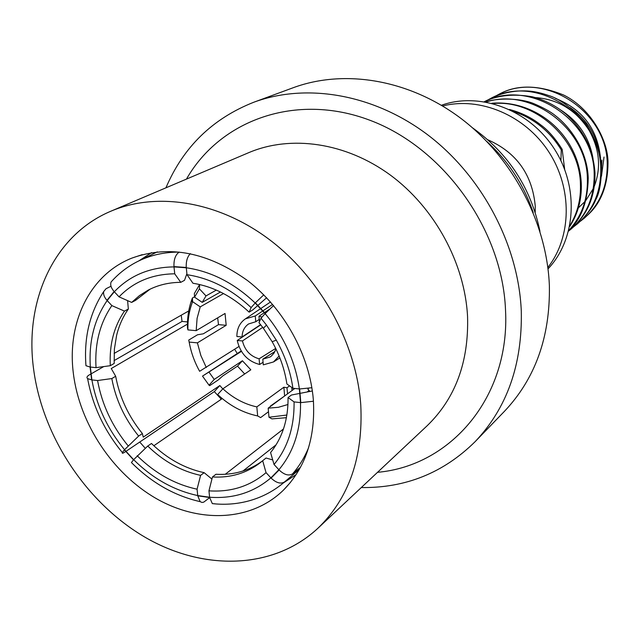<?xml version="1.0" encoding="UTF-8"?>
<svg xmlns="http://www.w3.org/2000/svg" width="640" height="640" viewBox="0 0 640 640"><rect width="100%" height="100%" fill="white"/><g stroke="black" fill="none" stroke-linecap="round" stroke-linejoin="round"><path stroke-width="0.96" d="M442.6 105.992C480.064 96.424 525.016 115.272 548.768 151.84C572.632 188.328 571.728 237.064 547.848 267.472M441.392 105.272C479.768 91.496 528.872 109.616 554.008 148.424C579.36 187.088 576.12 239.32 548.024 268.872M217.648 317.864L218.512 324.632L203.32 333.808L197.528 334.776L188.736 340.064L189.176 342.08L197.408 342.856L226.184 325.304L225.048 313.456L196.176 330.656L187.928 329.912L187.496 327.944C187.184 317.712 188.68 308.104 191.984 299.112L192.408 298L192.6 301.672L200.24 306.872L197.096 318.36L196.176 330.656M361.288 487.56C405.624 488.144 443.576 472.84 475.144 441.64L504.328 411.448C535.176 378.88 550.2 337.072 549.384 286.024C547.096 223.216 512.928 157.96 461.288 118.688C409.52 79.528 344.624 68.784 293.312 87.688L253.904 102.192C212.624 118.48 183.296 147.024 165.928 187.824M475.144 441.64C507.024 408 522.408 364.488 521.288 311.12C518.56 245.44 482.552 176.848 428.536 135.456C374.408 94.168 306.896 82.664 253.904 102.192M317.808 528.352L426.936 425.96C455.328 398.568 468.872 362.096 467.56 316.56C464.808 263.144 434.68 207.728 390.32 175.056C345.872 142.464 290.96 134.712 248.792 152.632L111.056 211.128C53.624 235.104 24.088 301.32 33.68 369.68C42.712 436.92 86.6 503.024 144.96 537.184C203.248 571.144 273.144 569.832 317.808 528.352C348.992 498.28 363.312 457.112 360.768 404.848C356.368 343.488 320.848 278.72 269.992 240.032C219.032 201.424 157.288 191.456 111.056 211.128M313.344 399.752C309.752 355.344 284.192 308.872 247.64 280.648C207.912 252.232 169.408 244.688 132.128 258.016C89.592 274.584 66.648 322.976 73.432 373.96C79.76 424.008 112.728 473.6 156.328 498.6C199.896 523.504 251.416 521.32 283.424 490.152C305.632 467.672 315.608 437.536 313.344 399.752M151.568 252.64L138.8 260.92M300.584 467.112L292.576 473.856C288.776 476.144 284.28 474.848 279.096 469.968L271.096 478.096C276.256 482.952 280.744 484.232 284.56 481.92L299.248 469.528M215.384 503.88L212.328 503.6L209.632 497.504L197.76 495.832L200.152 501.648L202.024 502.472L203.736 502.144L209.648 497.64M125.944 451.368L214.32 391.608L221.28 399.224M131.968 463.08L131.432 462.528L133.488 459.84L124.384 449.872L122.384 452.544C121.888 453.672 122.776 453.48 125.032 451.984L125.76 451.496M181.248 315.2L182.024 321.44L114.064 360.632M103.728 366.592L91.016 373.928M90.784 374.056L89.048 375.056C86.888 376.392 86.424 377.584 87.64 378.64L91.648 379.88L90.096 367.024L85.976 365.72L85.808 363.64M313.456 401.232L300.792 402.632L299.656 388.96L311.88 387.72M292.912 388.256C290.52 371.624 284.984 355.592 276.304 340.152L266.488 325.08L261.024 318.192L258.968 322.656L263.384 328.256L272.152 341.712C279.776 355.264 284.688 369.36 286.904 383.992L292.912 388.256L299.376 388.936L300.512 402.6C300.92 429.624 293.712 452 278.888 469.736L270.888 477.872C253.648 492.488 233.224 498.944 209.6 497.232L208.952 490.84L212.456 476.976L215.976 474.264C233.376 475.232 248.776 470.856 262.184 461.128M150.104 289.16L135.536 300.368L131.656 302.416L119.032 296.848L114.328 291.76L107.168 300.536L111.848 305.6L124.448 311.112L128.344 309.04C122.888 316.872 118.968 325.704 116.576 335.528L114.376 349.192L114.184 363.448L110.304 365.696L96.04 367.64L90.344 367.048L91.896 379.912C96.52 405.576 107.4 428.84 124.536 449.704L133.64 459.672C152.688 478.512 174.056 490.472 197.736 495.56L209.6 497.232M188.744 310.928L114.112 353.432M234.648 349.264L237.264 353.536M200.24 306.872L223.52 293.552M220.472 292L202.216 302.368L194.56 297.168L194.36 293.512L199.624 284.528L199.432 288.864L206 295.912L202.216 302.368M206 295.912L216.344 290.088M274.944 351.52L262.792 359.168L263.296 364.848L273.52 361.944L279.12 356.016M260.744 324.832L237.24 340.464C240.256 353.32 247.72 361.328 259.624 364.488L263.072 362.296M260.6 324.648L242.08 336.96L236.872 336.488C236.896 328.664 239.752 322.776 245.424 318.84L260.664 308.608M262.8 310.952L255.264 315.976L255.776 321.736L248.576 323.96C244.4 326.88 242.232 331.216 242.08 336.96M255.776 321.736L259.24 319.4M601.464 176.272L604.024 157.032M601.904 160.024L601.536 167.144M580.592 221.096L584.864 217.728C586.296 215.44 607.688 202.808 608 163.224C608.448 141.608 591.76 108.84 563.648 95.032C538.128 84.728 516.584 84.464 499.016 94.248L494.728 96.528M583.584 218.776C599.584 205.072 607.464 186.752 607.232 163.8C607.168 110.64 542.584 69.624 498.088 94.72M573.912 226.584L577.776 223.56C586.736 215.32 592.72 207.376 595.736 199.72C599.224 193.712 601.176 183.152 601.576 168.048C600.624 153.048 595.376 138.288 585.832 123.768C572.456 108.304 560.056 98.88 548.632 95.512C541.72 93.112 535.392 91.656 529.648 91.12C516 90.072 503.216 92.408 491.288 98.136L486.904 100.472M494.288 96.784L490.976 98.856M576.968 224.232C593.12 210.392 601.056 191.872 600.784 168.648C600.648 114.848 535.28 73.264 490.336 98.616M568.608 231.072L571.016 229.128C587.36 215.104 595.352 196.392 594.984 173.008C593.456 149.936 583.84 130.352 566.12 114.24C556.056 105.816 544.808 100 532.4 96.8C514.32 93.648 498.64 95.104 485.368 101.16M570.176 229.816C586.48 215.856 594.48 197.12 594.176 173.616C593.944 120.08 529.688 77.936 484.288 101.696M568.728 230.608C581.232 219.36 587.728 201.848 588.224 178.096C587.448 152.56 572.272 128.752 555.568 115.8C550.856 111.864 543.536 107.784 533.624 103.56C520.24 98.032 497.352 97.768 485.784 101.96M568.784 230.376C581.688 216.432 587.888 199.216 587.384 178.72C586.984 129.032 531.248 86.952 486.208 102.032M569.64 226.648C578.032 213.704 581.912 199.264 581.272 183.32C579.064 135.768 536.792 99.536 491.808 103.248M569.824 225.728C577.48 213.192 581.008 199.264 580.416 183.968C579.728 139.824 535.624 99.344 493.048 103.56M535.2 212.432L535.248 206.04C532.288 174.552 516.488 152.472 487.856 139.792M578.36 207.896L584.872 201.624M585.832 200.504L593.32 188.52M594.408 185.984C601.176 167.944 599.592 149.736 589.656 131.344M585.312 124.72C572.448 108.08 555.784 99.032 535.336 97.568M564.656 169.32L562.176 149.344C555.128 138.248 548.024 130.128 540.856 124.992C531.808 117.776 521.336 112.6 509.424 109.472M599.144 151.696C595.328 133.024 585.632 118.296 570.056 107.512M593.056 158.768C589.504 137.968 578.864 121.8 561.152 110.28M562.176 149.344L561.272 149.944L560.92 160.664M561.272 149.944C549.904 131.224 533.936 118.376 513.368 111.4M600.552 158.256C597.52 129.08 582.52 109.152 555.552 98.464M312.376 390.968L300.176 393.336M299.912 393.384L291.416 395.032L288.056 397.536L294.064 401.904L300.512 402.6M257.744 305.552L252.688 309.992L249.144 312.152L251.112 307.6L255.192 303.016L265.128 313.632L261.024 318.192M273.568 305.552L265.312 313.432L255.368 302.824L263.752 294.848M257.944 305.376L266.6 297.768M186.896 273.68L184.512 280.328L180.752 282.336L174.728 273.808L174.008 266.904L186.296 267.768L187 274.704L192.96 283.256C213.272 286.504 232 296.136 249.144 312.152M190.36 253.64C187.32 256.736 185.96 261.344 186.264 267.472L173.976 266.6C173.704 259.528 175.44 254.688 179.2 252.096C164.416 252.064 150.824 255.072 138.424 261.104C127.968 266.248 118.88 273.184 111.152 281.912L112.704 280.2M111.152 281.912C110.04 284.704 111.032 287.912 114.128 291.544L106.968 300.32C104.208 297.12 103.128 294.184 103.736 291.496C89.752 312.824 83.824 337.568 85.96 365.72M111 286.24L106.024 288.728L103.736 291.496M128.344 309.04L127.6 300.624M182.024 321.44L187.52 321.92M91.896 379.912L97.584 380.528L111.816 378.56L115.68 376.264L111.264 368.536L187.464 324.112M222.792 388.904L219.848 385.536L214.32 391.608M133.64 459.672L147.752 446.04L151.472 443.488C167.208 458.744 184.768 468.472 204.152 472.68L200.6 475.376L197.072 489.184L197.736 495.56M153.848 445.76L222.232 398.568M219.848 385.536L143.248 437.136L142.384 433.56L138.64 436.072L124.536 449.704M278.888 469.736L274.04 464.488L270.584 452.56C282.432 437.816 288.264 419.472 288.056 397.536M272.712 459.928L266.056 458.016L262.664 460.712L266.056 472.648L270.888 477.872M218.512 324.632L226.184 325.304M289.56 385.88L286.992 387.76L283.88 387.208L256.832 406.896L257.656 415.944C242.968 412.848 229.632 405.704 217.656 394.52L222.896 388.784L250.824 369.808L242.408 360.76L214.232 379.432L209.024 385.184L209.72 385.632L218.288 379.928L222.688 375.992L237.52 366.128L244.68 373.976M242.408 360.76L237.52 366.128M309.088 390.496L307.104 391.992M309.968 391.44L307.896 389.216L308.376 388.576M242.96 471.008L276.088 444.816M283.472 428.968L225.256 474.28M211.92 479.104L204.152 472.68M270.44 406.048L285.056 395.672M283.88 387.208L284.6 395.584M257.656 415.944L260.632 417.592L268.488 411.744M286.992 387.76L287.512 393.856M286.416 417.688L271.912 418.888L268.976 417.24L268.168 408.16L294.824 388.456M293.824 388.352L291.848 388.264L292.376 387.872M292.04 390.512L291.848 388.264M241.176 350.992L202.504 376.112L241.408 351.36M238.944 346.496L199.632 371.288C194.472 361.968 190.984 352.24 189.176 342.08M194.536 296.816L192.408 298M237.24 340.464L242.448 340.936L262.712 327.36M275.696 348.424L259.112 358.816L259.624 364.488M272.6 304.416L263.016 310.8M259.44 321.632L258.96 316.28L264.328 312.688M264.544 312.544L269.36 309.32M262.792 359.168L270.104 356.992L271.248 356.16L274.104 352.984L275.952 348.944M242.448 340.936C244.824 350.376 250.376 356.336 259.112 358.816M262.064 317.04L258.96 316.28M255.264 315.976L245.424 318.84M268.168 408.16L278.352 407.304L287.968 404.504M222.896 388.784C233.112 398.136 244.424 404.176 256.832 406.896M209.168 372.344L214.232 379.432M197.408 342.856L200.824 355.44L206.288 367.504M147.752 446.04C163.544 461.352 181.16 471.136 200.6 475.376M137.184 455.736C155.016 473.264 174.984 484.416 197.072 489.184M107.168 300.536C94.312 319.328 88.704 341.504 90.344 367.048M174.008 266.904C149.824 267.168 129.928 275.456 114.328 291.76M255.192 303.016C234.168 283.128 211.208 271.376 186.296 267.768M299.376 388.936C295.32 361.288 283.904 336.184 265.128 313.632M139.744 442.032L145.288 448.304M283.464 482.88L296.184 474.536M533.224 212.616C523.872 184.944 508.432 161.248 486.888 141.52M199.432 288.864L194.56 297.168M188.736 340.064L189.864 345.592M202.504 376.112L209.024 385.184M115.68 376.264C119.56 397.28 128.464 416.384 142.384 433.56M212.456 476.976C230.728 477.992 246.744 473.176 260.504 462.512L262.664 460.712M111.816 378.56C115.72 399.656 124.664 418.824 138.64 436.072M124.448 311.112C113.952 326.56 109.24 344.752 110.304 365.696M180.752 282.336C168.88 282.408 158.016 285.008 148.16 290.136L139.424 295.632L131.656 302.416M208.952 490.84C230.96 492.304 250 486.24 266.056 472.648M97.584 380.528C101.944 404.488 112.104 426.224 128.064 445.744M111.848 305.6C99.88 323.136 94.608 343.816 96.04 367.64M174.728 273.808C152.232 274.088 133.664 281.76 119.032 296.848M251.112 307.6C231.544 289.16 210.176 278.192 187 274.704M274.04 464.488C287.728 447.872 294.4 427.008 294.064 401.904M268.976 417.24L286.888 415.032M192.6 301.672L192.232 302.624C189.104 311.136 187.672 320.224 187.928 329.912M377.544 472.312C450.752 465.92 510.272 397.088 505.512 309.92C502.376 229.616 443.592 147.736 369.784 120.208C295.944 92.304 220.152 120.024 186.448 179.112M292.576 473.856C299.16 466.296 304.488 457.608 308.56 447.792M299.216 469.584L284.56 481.92M142.192 254.664L132.128 258.016M87.632 378.64C92.648 405.864 104.232 430.504 122.368 452.56M131.424 462.536C151.688 482.792 174.6 495.832 200.152 501.648M212.328 503.608C234.904 506.2 261.248 501.216 283.144 483.144M273.52 361.944L279.888 357.912M260.888 308.456L270.496 302.008M157.32 251.872L138.424 261.104M290.552 482.288L283.424 490.152M539.96 231.32C530.976 188.008 508.488 153.512 472.496 127.808M263.384 328.256L266.488 325.08M272.152 341.712L276.304 340.152M192.232 302.624L191.984 299.112"/></g></svg>
